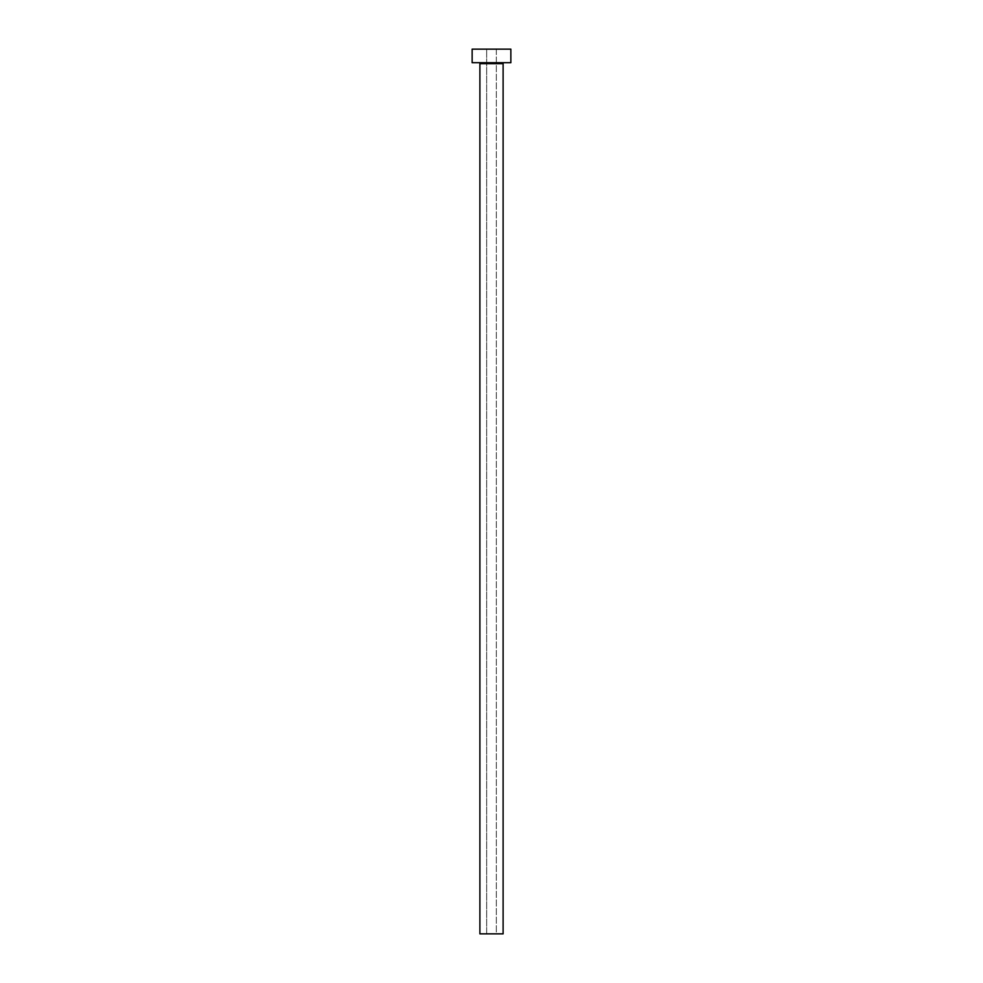 <?xml version="1.0" encoding="UTF-8"?>
<svg xmlns="http://www.w3.org/2000/svg" width="983" height="983" viewBox="0 0 983 983"><rect width="100%" height="100%" fill="white"/><g stroke="black" fill="none" stroke-linecap="round" stroke-linejoin="round"><path stroke-width="0.74" stroke-dasharray="4.92 3.69" d="M496.341 933.85L486.659 933.85L486.659 49.15L496.341 49.15L496.341 933.85L479.888 933.85L496.341 933.85L496.341 49.15L491.5 49.15L510.853 49.15L472.147 49.15L496.341 49.15L486.659 49.15L486.659 933.85L496.341 933.85M504.082 62.703L472.147 62.703L504.082 62.703M479.888 63.674L503.112 63.674L479.888 63.674"/><path stroke-width="1.47" d="M503.112 63.674A0.971 0.971 0 0 1 504.082 62.703A0.971 0.971 0 0 0 503.112 63.674L479.888 63.674L479.888 933.85L503.112 933.85L503.112 63.674L503.112 933.85L479.888 933.85L479.888 63.674A0.971 0.971 0 0 0 478.918 62.703A0.971 0.971 0 0 1 479.888 63.674L503.112 63.674M472.147 49.15L472.147 62.703L510.853 62.703L510.853 49.15L472.147 49.15L472.147 62.703L510.853 62.703L510.853 49.15L472.147 49.15"/></g></svg>
